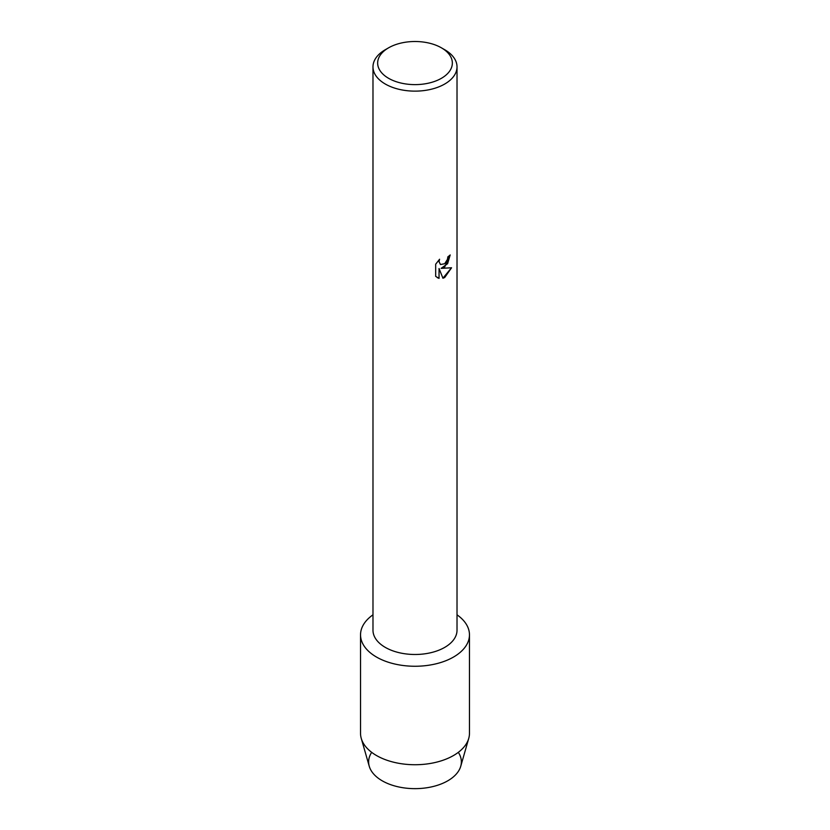 <?xml version="1.0" encoding="UTF-8"?>
<svg xmlns="http://www.w3.org/2000/svg" width="830" height="830" viewBox="0 0 830 830"><rect width="100%" height="100%" fill="white"/><g stroke="black" fill="none" stroke-linecap="round" stroke-linejoin="round"><path stroke-width="1.25" d="M458.326 752.343A46.376 26.778 180 0 1 447.785 780.802A46.376 26.778 180 0 1 389.789 784.35A46.376 26.778 180 0 1 371.674 752.343M441.404 47.818L444.714 49.717A42.019 24.257 180 0 1 457.019 66.877L457.019 630.229A42.019 24.257 180 0 1 444.714 647.39A42.019 24.257 180 0 1 398.919 652.639A42.019 24.257 180 0 1 372.981 630.229L372.981 66.877A42.019 24.257 180 0 1 385.286 49.717L388.596 47.818A37.35 21.559 180 0 1 441.404 47.818A37.35 21.559 180 0 1 441.404 78.311A37.35 21.559 180 0 1 388.596 78.311A37.35 21.559 180 0 1 388.596 47.818L385.286 49.717M453.512 657.049A54.469 31.447 180 0 1 378.376 658.086A54.469 31.447 180 0 1 372.981 614.812A54.469 31.447 180 0 0 360.531 634.815A54.469 31.447 180 0 0 394.157 663.865A54.469 31.447 180 0 0 453.512 657.049A54.469 31.447 180 0 0 457.019 614.812A54.469 31.447 180 0 1 469.469 634.815A54.469 31.447 180 0 1 453.512 657.049M444.704 266.99L441.104 268.37L451.572 267.768L444.714 277.5L442.94 278.257L439.06 268.495L439.06 278.361L435.677 276.38L435.677 264.199L439.578 259.23L439.049 261.647L440.491 264.531L444.704 263.722L447.453 259.365L447.858 256.844A42.019 24.257 0 0 0 450.213 254.955L444.704 266.99M457.019 66.877A42.019 24.257 180 0 1 444.714 84.027A42.019 24.257 180 0 1 398.919 89.287A42.019 24.257 180 0 1 372.981 66.877M450.161 255.007L447.598 263.701L441.104 268.37M440.44 264.5L438.997 261.616L439.464 259.344M437.244 277.625L439.008 278.33L439.06 268.495M442.919 278.206L451.499 267.789M469.469 634.815L469.469 733.284A54.469 31.447 180 0 1 468.732 738.43L460.754 766.246A46.376 26.778 180 0 1 447.785 780.802A46.376 26.778 180 0 1 400.828 787.369A46.376 26.778 180 0 1 369.246 766.246L361.268 738.43A54.469 31.447 180 0 1 360.531 733.284L360.531 634.815M468.732 738.43A54.469 31.447 180 0 1 453.512 755.518A54.469 31.447 180 0 1 398.348 763.227A54.469 31.447 180 0 1 361.268 738.43"/></g></svg>
